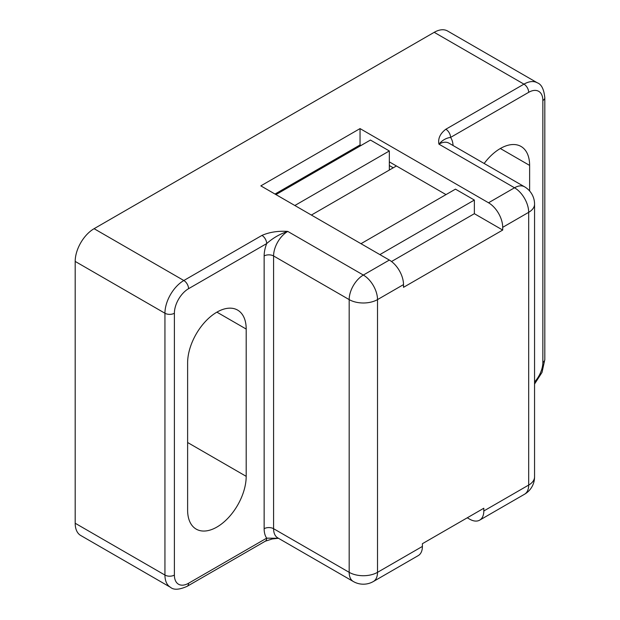 <?xml version="1.0" encoding="UTF-8"?>
<svg xmlns="http://www.w3.org/2000/svg" width="620" height="620" viewBox="0 0 620 620"><rect width="100%" height="100%" fill="white"/><g stroke="black" fill="none" stroke-linecap="round" stroke-linejoin="round"><path stroke-width="0.93" d="M216.907 527.062A41.424 23.916 -60 0 1 196.199 529.116A41.424 23.916 -60 0 1 187.62 510.151L187.62 362.878A41.424 23.916 -60 0 1 205.701 321.191A41.424 23.916 -60 0 1 237.615 310.093A41.424 23.916 -60 0 1 246.194 329.057L246.194 476.338A41.424 23.916 -60 0 1 216.907 527.062M422.398 546.429L422.398 543.701L483.809 508.245L483.809 510.973L528.682 485.065L528.682 212.327L502.704 227.331L502.704 230.059L403.504 287.331L403.504 284.603L377.518 299.599L377.518 572.337L422.398 546.429A20.041 11.571 60 0 1 418.244 555.605L373.364 581.514A20.041 11.571 -120 0 0 377.518 572.337A20.041 11.571 -0 0 1 349.176 572.337L349.176 299.599L273.591 255.967L273.591 528.705L349.176 572.337A20.041 11.571 120 0 0 353.322 581.514A20.041 20.041 0 0 0 373.364 581.514M332.638 160.782L332.638 161.874M277.419 538.269L266.678 538.152A26.722 15.43 -60 0 1 264.143 528.705L264.143 255.967A6.68 3.86 180 0 1 273.591 255.967A20.041 11.571 120 0 1 287.765 231.415L363.343 275.055L389.329 260.059L260.834 185.868L360.042 128.596L488.529 202.779L514.515 187.783L438.929 144.142C437.852 138.547 440.154 133.579 445.842 129.239L523.962 84.142L434.209 32.325L94.085 228.695L183.838 280.511L261.95 235.414C269.467 232.128 278.07 230.795 287.765 231.415C279.984 233.934 272.955 237.995 266.678 243.59L188.565 288.695A20.041 11.571 120 0 0 174.391 313.24L174.391 575.066A20.041 11.571 120 0 0 188.565 583.25L266.678 538.152A6.68 3.86 60 0 1 265.29 541.206L272.265 538.958L278.45 538.284M434.209 32.325A26.722 15.43 -60 0 1 447.57 31L537.323 82.817A26.722 15.43 -60 0 0 523.962 84.142A6.68 3.86 -120 0 1 528.682 92.326L450.57 137.423A6.68 3.86 -120 0 0 445.842 129.239M174.391 575.066A6.68 3.86 0 0 1 164.943 575.066A26.722 15.43 -60 0 0 170.477 587.303L80.724 535.479A26.722 15.43 -60 0 1 75.191 523.249L164.943 575.066L164.943 313.24L75.191 261.423L75.191 523.249M75.191 261.423A26.722 15.43 -60 0 1 94.085 228.695M360.042 128.596L360.042 144.964L275.009 194.052M389.329 260.059A20.041 11.571 60 0 1 403.504 284.603M483.809 510.973A20.041 11.571 -120 0 1 479.655 520.149A20.041 11.571 -120 0 1 469.635 519.157L467.271 517.793M474.362 210.963L474.362 213.691L391.522 261.516M360.987 243.691L455.46 189.147L474.362 200.051L474.362 213.691L502.704 230.059M502.704 227.331A20.041 11.571 -120 0 0 488.529 202.779M446.012 194.602L389.329 161.874M360.987 145.506L360.042 144.964M484.158 163.478A41.424 23.916 -60 0 1 521.048 146.459A41.424 23.916 -60 0 1 529.627 165.416L529.627 190.983M479.655 520.149L524.536 494.241A20.041 11.571 60 0 0 528.682 485.065A20.041 11.571 -0 0 0 534.556 476.881L534.556 204.143A20.041 11.571 0 0 1 528.682 212.327A20.041 11.571 60 0 0 514.515 187.783A20.041 11.571 -60 0 1 524.536 186.791L448.95 143.15A20.041 11.571 120 0 0 438.929 144.142C442.277 140.236 446.152 137.996 450.57 137.423A26.722 15.43 -60 0 1 453.065 145.53M261.95 235.414A6.68 3.86 60 0 1 266.678 243.59A26.722 15.43 -60 0 0 264.143 255.967M311.387 215.055L396.413 165.966M474.362 200.051L379.882 254.603M389.329 170.05L389.329 150.962L294.849 205.507M275.954 194.602L370.435 140.05L389.329 150.962M534.556 382.021A20.041 11.571 120 0 0 542.857 362.336L542.857 100.51A20.041 11.571 120 0 0 528.682 92.326M246.194 476.338L187.62 442.517M246.194 329.057L216.907 312.147M529.627 165.416L500.34 148.506M264.143 528.705A6.68 3.86 180 0 1 273.591 528.705A20.041 11.571 120 0 0 277.745 537.873L353.322 581.514M377.518 299.599A20.041 11.571 -120 0 0 363.343 275.055A20.041 11.571 -60 0 0 349.176 299.599A20.041 11.571 0 0 0 377.518 299.599M174.391 313.24A6.68 3.86 0 0 1 164.943 313.24A26.722 15.43 -60 0 1 183.838 280.511A6.68 3.86 60 0 1 188.565 288.695M542.857 362.336A6.68 3.86 0 0 0 544.81 359.608L542.027 372.38L534.556 384.028M542.857 100.51A6.68 3.86 0 0 0 544.81 97.782L544.81 359.608M188.565 583.25A6.68 3.86 60 0 1 187.178 586.303L265.29 541.206M524.536 494.241A20.041 20.041 0 0 0 534.556 476.881M534.556 204.143A20.041 20.041 0 0 0 524.536 186.791M544.81 97.782C543.957 89.265 541.462 84.281 537.323 82.817M170.477 587.303C173.755 590.155 179.32 589.822 187.178 586.303M389.329 165.532L393.243 167.795"/></g></svg>
